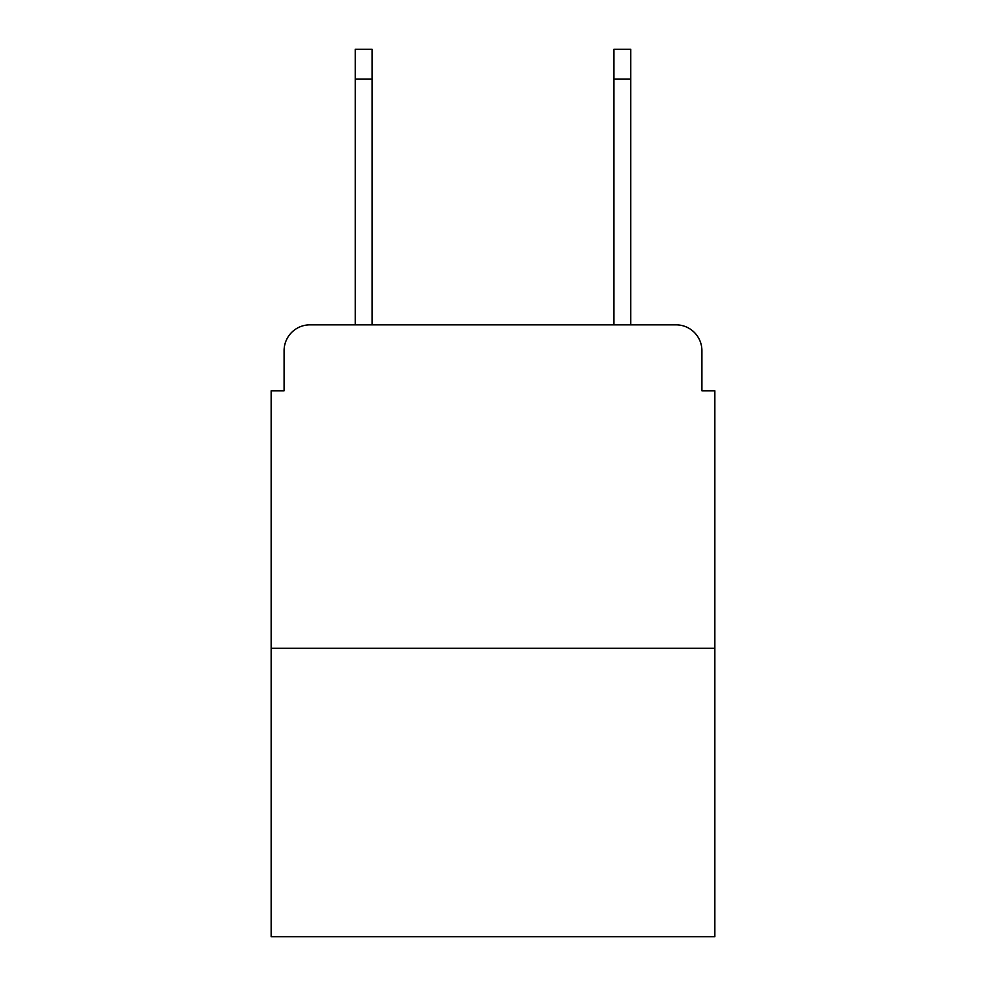 <?xml version="1.0" encoding="UTF-8"?>
<svg xmlns="http://www.w3.org/2000/svg" width="986" height="986" viewBox="0 0 986 986"><rect width="100%" height="100%" fill="white"/><g stroke="black" fill="none" stroke-linecap="round" stroke-linejoin="round"><path stroke-width="1.48" d="M284.091 350.708L284.091 390.801L284.091 350.708A25.87 25.87 0 0 1 309.961 324.838L355.231 324.838L355.231 49.3L372.055 49.3L372.055 324.838L392.095 324.838M714.85 648.233L271.15 648.233L271.15 936.7L714.85 936.7L714.85 390.801L701.909 390.801L701.909 350.708A25.87 25.87 0 0 0 676.039 324.838L309.961 324.838M271.15 648.233L271.15 390.801L284.091 390.801M593.905 324.838L613.945 324.838L613.945 49.3L630.769 49.3L630.769 324.838L676.039 324.838M701.909 390.801L701.909 350.708M355.231 79.053L372.055 79.053M630.769 79.053L613.945 79.053"/></g></svg>
